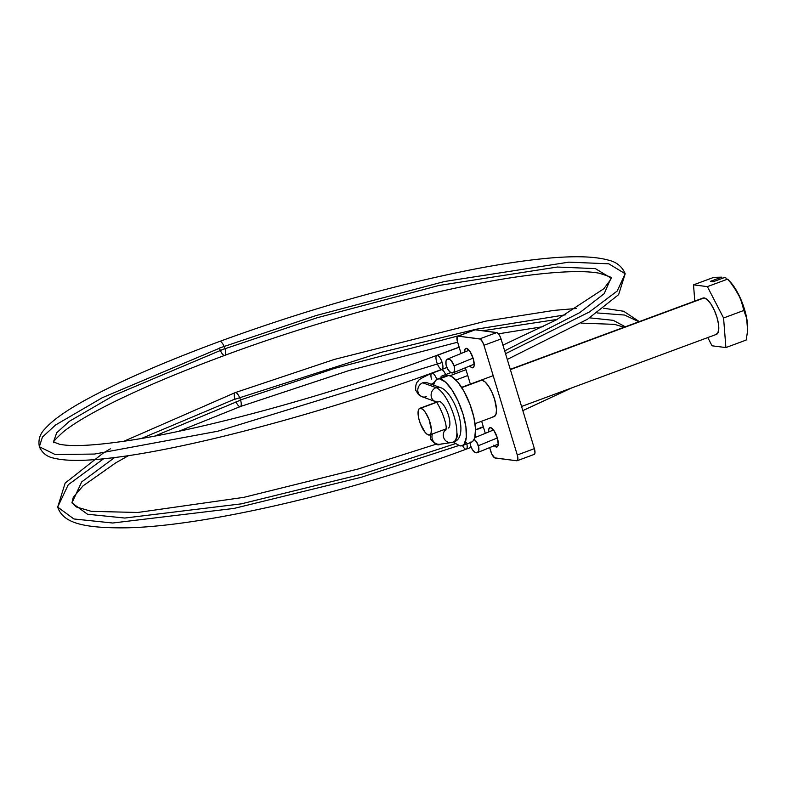 <?xml version="1.0" encoding="UTF-8"?>
<svg xmlns="http://www.w3.org/2000/svg" width="787" height="787" viewBox="0 0 787 787"><rect width="100%" height="100%" fill="white"/><g stroke="black" fill="none" stroke-linecap="round" stroke-linejoin="round"><path stroke-width="1.18" d="M436.254 402.462L420.642 408.237A14.205 4.791 69.7 0 1 429.623 421.143A14.205 4.791 69.7 0 1 429.643 434.965A14.205 4.791 69.7 0 1 428.787 435.054A14.205 4.791 69.7 0 1 419.805 422.137A14.205 4.791 69.7 0 1 419.786 408.325A14.205 4.791 69.7 0 1 420.642 408.237L436.254 402.462M462.117 445.668L471.236 442.294A35.504 11.982 -110.3 0 0 471.177 407.745A35.504 11.982 -110.3 0 0 448.728 375.468L439.608 378.842A35.504 11.982 69.7 0 1 462.058 411.119A35.504 11.982 69.7 0 1 462.117 445.668A35.504 11.982 69.7 0 1 459.982 445.885L462.363 445.57L464.251 443.976L466.327 437.257L465.894 426.751L463.002 414.051L458.093 401.095L451.925 389.85L445.442 382.039L439.608 378.842L448.728 375.468A35.504 11.982 -110.3 0 0 446.593 375.684L437.474 379.059A35.504 11.982 69.7 0 1 439.608 378.842L437.228 379.157L435.329 380.751L433.598 385.118A35.504 11.982 69.7 0 1 437.474 379.059M521.565 406.466L716.426 334.377A19.37 6.532 -110.3 0 0 716.396 315.528A19.37 6.532 -110.3 0 0 704.149 297.929L510.369 369.615L702.85 298.096M480.69 380.278A19.37 6.532 69.7 0 1 481.86 380.16L461.772 387.598L480.562 380.337M729.972 281.589L738.275 293.866L743.203 305.317L746.499 317.141L747.591 329.783M747.611 329.458A32.277 10.89 -110.3 0 0 747.63 329.163A32.277 10.89 -110.3 0 0 747.532 324.333A32.277 10.89 -110.3 0 0 738.275 293.866L741.679 302.051L743.823 310.481L723.568 317.978L707.375 286.625L727.631 279.129L733.494 286.202L740.154 297.919L746.253 317.122L747.532 324.333L747.434 332.075L746.145 340.073L725.899 347.569L723.568 317.978L743.823 310.481L746.253 317.122L747.532 324.333L747.434 332.075L746.145 340.073L725.899 347.569L712.038 345.798L725.899 347.569L723.568 317.978L707.375 286.625L693.514 284.855L694.793 301.077L693.514 284.855L713.77 277.358L693.514 284.855L707.375 286.625L727.631 279.129L733.494 286.202L738.275 293.866A32.277 10.89 -110.3 0 0 730.07 281.697L727.631 279.129M707.788 337.574L712.038 345.798L707.788 337.574M724.571 277.536L713.288 281.707L710.405 281.333L721.689 277.162L713.77 277.358L721.689 277.162L710.405 281.333L713.288 281.707L724.571 277.536L726.411 278.165M715.265 334.495L717.596 333.452L718.728 329.783L718.482 324.057L716.908 317.131L714.232 310.058L710.868 303.93L707.326 299.67L704.149 297.929A19.37 6.532 -110.3 0 0 702.988 298.047L510.281 369.339M434.562 402.855A35.504 11.982 69.7 0 1 434.227 401.154L434.562 402.855M454.148 442.688L459.982 445.885M471.482 442.196L473.371 440.602L474.718 437.798L475.555 429.013L473.853 417.179L469.878 404.105L464.232 391.769L457.778 382.059L451.502 376.442L448.728 375.468L446.347 375.793M420.642 408.237L418.93 408.994L418.104 411.69L418.743 418.369L420.327 423.593L425.167 432.417L427.675 434.66L429.741 434.926L431.04 433.165L431.365 429.653L429.102 419.687L425.57 412.634L422.973 409.515L420.642 408.237M721.689 277.162L722.2 278.411L721.689 277.162M469.701 365.906L471.531 367.539L473.469 367.401L472.338 367.824A10.329 3.482 69.7 0 1 469.77 365.985M464.527 352.084A10.329 3.482 69.7 0 1 465.796 348.385A10.329 3.482 69.7 0 1 466.416 348.316L465.166 348.877L464.537 352.242M493.774 445.127L495.603 446.76L497.541 446.623L496.41 447.046A10.329 3.482 69.7 0 1 494.295 445.708M488.638 431.984A10.329 3.482 69.7 0 1 489.858 427.607A10.329 3.482 69.7 0 1 490.488 427.548L488.845 428.915L488.638 431.984M495.121 458.014L516.734 460.769L494.62 457.837L491.767 453.971L489.662 447.606L490.872 451.61A6.453 2.174 69.7 0 0 495.121 458.014M474.758 329.861L458.093 336.128A6.453 2.174 69.7 0 0 457.709 336.167A6.453 2.174 69.7 0 0 457.542 341.912L461.064 353.501L457.227 340.732L457.316 336.472L475.191 329.802L496.804 332.557L479.696 338.882L458.093 336.128L480.208 339.059L482.52 341.843L483.956 345.286L501.053 338.961L534.383 448.649L517.285 454.984L483.956 345.286L517.285 454.984L517.885 459.195L516.734 460.769A6.453 2.174 69.7 0 0 517.118 460.729L534.216 454.404A6.453 2.174 -110.3 0 0 534.383 448.649L534.983 452.869L533.832 454.443M465.402 367.775L470.36 384.105L465.402 367.775M481.644 421.232L485.323 433.342L481.644 421.232M457.709 336.167L474.807 329.842A6.453 2.174 -110.3 0 1 475.191 329.802L497.305 332.734L499.617 335.518L501.053 338.961L534.383 448.649L517.285 454.984A6.453 2.174 69.7 0 1 517.118 460.729M494.266 416.559L496.036 414.159L496.489 409.368L494.62 399.363L491.944 392.3L488.579 386.171L485.038 381.911L481.86 380.16A19.37 6.532 69.7 0 1 494.108 397.769A19.37 6.532 69.7 0 1 494.128 416.608A19.37 6.532 69.7 0 1 492.967 416.726M472.338 367.824L473.587 367.263L474.187 365.306L473.213 358.557L469.996 351.523L466.416 348.316A10.329 3.482 69.7 0 1 472.948 357.711A10.329 3.482 69.7 0 1 472.957 367.755A10.329 3.482 69.7 0 1 472.338 367.824M496.41 447.046L497.65 446.495L498.26 444.537L497.286 437.788L494.069 430.745L490.488 427.548A10.329 3.482 69.7 0 1 497.01 436.933A10.329 3.482 69.7 0 1 497.03 446.986A10.329 3.482 69.7 0 1 496.41 447.046M483.956 345.286L501.053 338.961A6.453 2.174 -110.3 0 0 496.804 332.557L479.696 338.882A6.453 2.174 69.7 0 1 483.956 345.286M426.426 396.668A7.427 6.719 -70 0 1 421.96 396.678A7.427 6.719 -70 0 1 418.045 392.162A27.761 7.201 165.2 0 1 415.684 390.067A27.761 7.201 -14.8 0 0 418.045 392.162A7.427 6.719 -70 0 1 422.767 382.807L436.077 387.657A7.427 6.719 110 0 0 431.119 394.562A7.427 6.719 110 0 0 435.191 401.498A7.427 6.719 -70 0 1 431.119 394.562A7.427 6.719 -70 0 1 436.077 387.657A7.427 6.719 -70 0 1 440.454 387.617L427.144 382.757A7.427 6.719 110 0 0 422.767 382.807A7.427 6.719 -70 0 1 427.233 382.797M434.375 382.482A12.917 3.345 -14.8 0 0 431.355 384.302A12.917 3.345 165.2 0 1 434.375 382.482M441.674 369.654A7.427 2.509 69.7 0 1 446.17 375.842A7.427 2.509 -110.3 0 0 441.674 369.654L432.289 373.117A7.427 2.509 69.7 0 1 436.815 379.373A7.427 2.509 -110.3 0 0 432.289 373.117L441.674 369.654A7.427 2.509 -110.3 0 0 441.232 369.693A7.427 2.509 69.7 0 1 441.674 369.654M449.948 375.753L465.983 369.674L449.948 375.753M505.529 353.688L589.384 311.977L617.234 291.003L625.193 273.758L617.234 291.003L589.384 311.977L505.529 353.688M224.826 355.35A7.427 2.509 -110.3 0 0 224.974 348.749A7.427 2.509 69.7 0 1 224.826 355.35A7.427 2.509 69.7 0 1 219.504 348.228L102.389 397.661L55.562 425L42.439 437.06L39.35 446.731L55.208 454.561L94.558 454.05L217.92 431.197L442.156 362.512L217.92 431.197L94.558 454.05L55.208 454.561L39.35 446.731C38.091 439.884 39.891 434.001 44.761 429.072C52.64 420.042 67.229 409.801 88.498 398.37C121.355 380.662 165.063 361.686 219.632 341.44A7.427 2.509 69.7 0 1 224.915 348.572A7.427 2.509 69.7 0 1 224.974 348.749L317.092 317.771L439.028 285.455L557.393 267.039L595.385 268.613L610.987 278.077L595.385 268.613L557.393 267.039L439.028 285.455L317.092 317.771L224.974 348.749A7.427 2.509 -110.3 0 0 224.915 348.572A7.427 2.509 -110.3 0 0 219.603 341.45C305.356 310.117 389.004 286.261 470.577 269.872C495.771 264.944 518.397 261.382 538.475 259.189C569.926 255.677 593.123 255.962 608.085 260.044C616.457 261.943 622.153 266.518 625.193 273.758L618.612 294.663L587.535 319.217L507.271 359.433M446.908 367.499L442.028 369.3A7.427 2.509 -110.3 0 0 442.156 362.512A7.427 2.509 69.7 0 1 442.028 369.3A7.427 2.509 69.7 0 1 441.586 369.349A7.427 2.509 69.7 0 1 436.746 362.168A7.427 2.509 69.7 0 1 436.874 355.37A7.427 2.509 69.7 0 1 437.326 355.33L459.165 347.244L437.326 355.33A7.427 2.509 69.7 0 1 442.156 362.512A7.427 2.509 -110.3 0 0 437.326 355.33A7.427 2.509 -110.3 0 0 436.834 355.39M53.437 441.999L56.723 432.752L69.413 421.271L113.987 395.359L224.915 348.572L113.987 395.359L69.413 421.271L56.723 432.752L53.437 441.999M441.34 443.927A7.427 6.975 -98.6 0 1 432.378 439.343A7.427 6.975 81.4 0 0 440.041 444.252L451.364 442.54A7.427 6.975 -98.6 0 1 445.914 429.299A7.427 6.975 81.4 0 0 451.295 442.55M453.587 441.92A29.05 9.798 -110.3 0 0 453.617 414.798A29.05 9.798 -110.3 0 0 436.077 387.657A29.05 9.798 69.7 0 1 453.617 414.798A29.05 9.798 69.7 0 1 453.587 441.92M432.378 439.343A27.761 1.82 161 0 1 430.627 439.264A27.761 1.82 -19 0 0 432.378 439.343A7.427 6.975 -98.6 0 1 432.496 433.903A7.427 6.975 81.4 0 0 432.378 439.343M141.444 438.467L234.949 399.058A7.427 2.509 69.7 0 1 235.146 392.644A7.427 2.509 69.7 0 1 240.527 399.944L334.534 368.395L459.057 335.665L334.534 368.395L240.527 399.944A7.427 2.509 -110.3 0 0 235.146 392.644M482.687 330.756L557.324 319.384L482.687 330.756M589.709 317.859L613.27 320.339L625.281 326.792L613.27 320.339L589.709 317.859M240.576 400.121A7.427 2.509 -110.3 0 0 240.527 399.944A7.427 2.509 69.7 0 1 240.576 400.121L154.813 436.067L240.576 400.121A7.427 2.509 69.7 0 1 240.379 406.535A7.427 2.509 -110.3 0 0 240.576 400.121M110.328 448.826L103.363 452.968L65.144 483.1L57.687 507.084L73.899 518.967L112.679 523.011L233.995 508.432L361.017 477.345L458.683 445.57L361.017 477.345L233.995 508.432L112.679 523.011L73.899 518.967L57.687 507.084L68.233 484.743L103.599 458.791M464.635 443.396L466.524 442.697L464.635 443.396M436.087 444.193L358.292 468.963L243.744 497.364L137.794 512.475L91.41 511.353L76.29 506.956L71.932 502.893L81.691 481.91L114.646 457.522L81.691 481.91L71.932 502.893L87.524 514.245L124.828 518.043L241.255 503.867L362.561 474.01L455.348 443.681M454.089 365.896A7.427 3.66 67.7 0 1 453.046 372.841A7.427 3.66 67.7 0 1 446.377 366.044A7.427 3.66 67.7 0 1 447.419 359.098A7.427 3.66 67.7 0 1 454.089 365.896L473.076 358.115L454.089 365.896L451.453 360.958L449.741 359.462L447.39 359.108L446.003 361.066L446.032 364.676L447.488 368.719L449.859 371.838L452.368 372.979L454.148 371.759L454.611 368.582L454.089 365.896M483.425 427.085L475.584 429.987L483.425 427.085M471.157 447.331L466.288 449.131A7.427 2.509 -110.3 0 0 466.839 443.917A7.427 2.509 69.7 0 1 466.288 449.131A7.427 2.509 69.7 0 1 465.835 449.18A7.427 2.509 69.7 0 1 462.471 445.54M474.108 439.372A7.427 3.66 67.7 0 1 478.348 445.727L497.335 437.946L478.348 445.727A7.427 3.66 67.7 0 1 477.306 452.673A7.427 3.66 67.7 0 1 470.636 445.875A7.427 3.66 67.7 0 1 470.085 442.717M235.008 399.235L381.872 352.173L476.145 329.232L565.804 314.77M597.166 312.941L624.573 315.046L638.936 321.735M240.379 406.535A7.427 2.509 69.7 0 1 235.982 401.832M455.063 440.671A7.427 6.975 81.4 0 0 456.883 433.007M448.295 428.059A14.205 4.791 -110.3 0 0 448.315 414.798A14.205 4.791 -110.3 0 0 439.736 401.527A7.427 6.719 -70 0 1 435.368 401.567L435.152 401.478C436.382 398.694 448.629 424.557 445.767 430.164L445.767 430.155M440.445 387.617A7.427 6.719 110 0 0 436.077 387.657L422.767 382.807A7.427 6.719 110 0 0 418.045 392.162A7.427 6.719 110 0 0 422.058 396.717L435.368 401.567M470.105 441.969L470.636 445.875L472.466 449.761L474.984 452.309L477.335 452.663L478.722 450.705L478.693 447.095L476.519 441.851L474 439.303M625.193 273.758L608.794 263.812L568.863 262.15L444.448 281.52L316.276 315.489L219.455 348.051A7.427 2.509 69.7 0 0 219.504 348.228A7.427 2.509 -110.3 0 0 220.271 350.304M436.746 362.168A7.427 2.509 -110.3 0 0 437.513 364.224M441.045 376.304L450.951 372.595M504.674 350.874L579.832 312.606L604.209 293.659L610.987 278.077L610.801 279.415L603.796 288.77L555.819 320.171L502.932 345.139M431.453 379.049A7.427 2.509 69.7 0 1 431.847 373.166A7.427 2.509 69.7 0 1 432.289 373.117A7.427 2.509 -110.3 0 0 431.817 373.176M445.944 428.935L429.653 434.965M494.128 416.608L475.053 423.672M493.183 375.665L461.615 387.342M436.087 402.295L419.786 408.325M747.601 329.733L747.63 329.163M422.048 396.707L418.487 394.631L415.713 390.175C415.447 385.473 416.244 382.492 418.104 381.242C417.759 380.18 422.344 377.494 431.847 373.166L446.937 367.568M459.136 347.136L436.874 355.37C334.406 393.52 207.335 428.659 129.432 440.435C95.138 445.599 71.784 446.859 59.389 444.202L53.319 441.901M451.364 442.54L453.322 442.038C470.803 438.202 454.433 391.71 440.454 387.617M440.041 444.252C438.162 445.904 435.024 444.252 430.627 439.294L430.558 434.621M639.28 321.617L623.638 311.239L603.698 308.248M576.684 308.455L554.028 310.383L486.13 321.066L334.436 359.393L235.185 392.624L123.884 441.271M453.046 372.841L474.227 364.165M477.306 452.673L498.289 444.075M474.758 437.67L493.528 429.977M483.385 426.977L475.574 429.869M57.687 507.084C62.881 522.538 81.917 528.402 127.209 527.811C205.25 526.129 350.963 492.209 466.288 449.131M457.631 342.207L348.857 370.579L240.34 406.554L178.924 431.237M128.635 455.584L115.797 462.825L82.96 485.943L73.289 497.335L71.932 502.893M571.726 387.912L522.824 410.627M483.307 426.721L475.574 429.692M624.061 327.244L614.588 324.372L581.131 323.103M543.148 326.644L498.496 333.816M447.419 359.098L469.042 350.235M39.35 446.731C42.223 453.076 47.072 456.883 53.88 458.152C65.724 461.113 83.973 461.143 108.636 458.241C184.945 450.036 327.825 411.857 442.028 369.3M610.987 278.077C613.447 278.047 609.472 276.414 599.035 273.178C585.744 270.758 564.82 271.151 536.272 274.378C457.945 283.094 328.464 316.708 224.787 355.36C181.246 371.503 144.474 386.938 114.469 401.675C91.135 413.214 74.234 423.16 63.747 431.522C56.3 438.162 52.906 441.901 53.585 442.727M467.753 375.527L455.978 380.032"/></g></svg>
